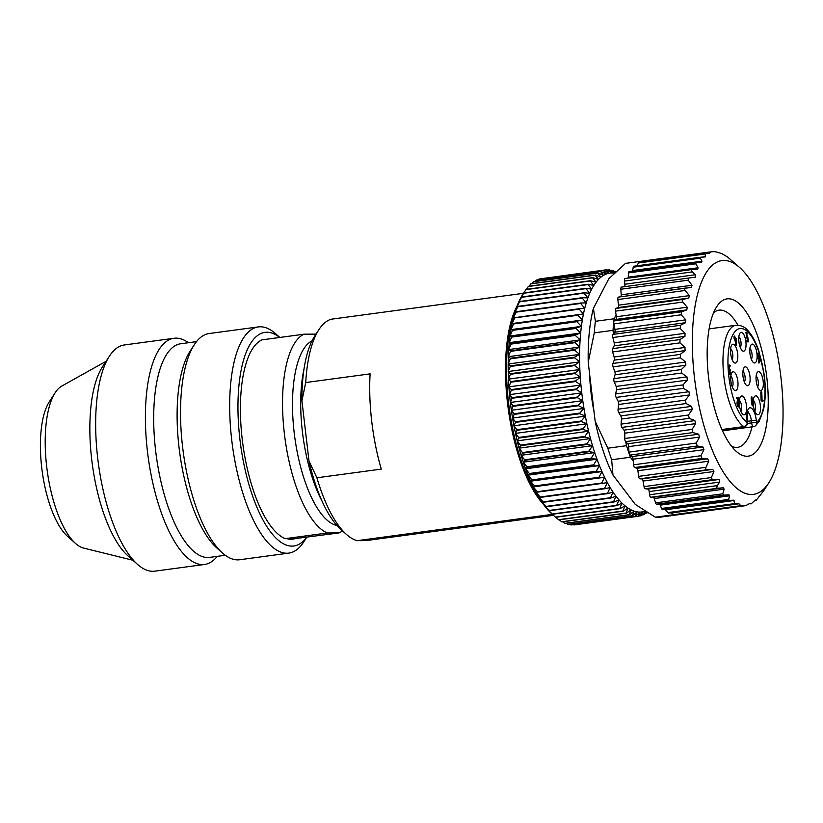 <?xml version="1.0" encoding="UTF-8"?>
<svg xmlns="http://www.w3.org/2000/svg" width="823" height="823" viewBox="0 0 823 823"><rect width="100%" height="100%" fill="white"/><g stroke="black" fill="none" stroke-linecap="round" stroke-linejoin="round"><path stroke-width="1.23" d="M279.727 337.461A107.782 39.226 82.3 0 0 239.925 439.482A107.782 39.226 82.3 0 0 306.64 537.285M285.252 538.664L286.97 538.654A100.807 36.685 -97.7 0 0 292.885 539.137A100.807 36.685 -97.7 0 0 295.241 538.602L339.107 532.913L327.389 532.985L285.252 538.664A101.445 36.922 82.3 0 1 242.25 439.461A101.445 36.922 82.3 0 1 261.899 339.868L304.037 334.189A101.445 36.922 -97.7 0 0 284.388 433.793A101.445 36.922 -97.7 0 0 327.389 532.985M295.241 538.602L290.478 539.24M304.037 334.189L315.754 334.117A101.445 36.922 -97.7 0 1 315.96 334.2M342.45 530.845A101.445 36.922 -97.7 0 1 339.107 532.913M346.473 534.436L340.732 529.312A105.879 38.537 -97.7 0 1 308.995 461.045L301.928 400.852A105.879 38.537 -97.7 0 1 314.705 336.123L318.882 329.673A112.226 40.841 82.3 0 0 305.724 382.541L370.103 373.868A112.226 40.841 82.3 0 0 381.286 469.11L316.906 477.782A112.226 40.841 82.3 0 0 346.473 534.436A112.226 40.841 82.3 0 0 357.131 540.67L365.865 540.618L553.447 515.342M523.531 293.307L331.124 319.231A112.226 40.841 82.3 0 0 318.882 329.673M555.412 517.091A124.273 45.224 82.3 0 0 555.648 517.307L620.028 508.635A124.273 45.224 -97.7 0 1 619.791 508.419L555.412 517.091L550.587 512.708A120.467 43.835 -97.7 0 0 552.336 514.354L357.131 540.67M543.612 504.52A112.226 40.841 -97.7 0 1 508.182 408.414A112.226 40.841 -97.7 0 1 516.916 306.351M312.04 340.856A93.832 34.144 82.3 0 0 294.202 432.826A93.832 34.144 82.3 0 0 336.916 525.465M515.867 309.283A114.13 41.531 82.3 0 0 541.822 501.968M305.724 382.541L301.928 400.852M316.906 477.782L308.995 461.045M552.531 514.262L616.911 505.589A124.273 45.224 -97.7 0 1 616.674 505.332L552.295 514.005A124.273 45.224 82.3 0 0 552.531 514.262L550.587 512.708A120.467 43.835 -97.7 0 1 547.573 509.499A120.467 43.835 -97.7 0 1 544.589 505.826A120.467 43.835 -97.7 0 1 541.647 501.711A120.467 43.835 -97.7 0 1 538.767 497.174A120.467 43.835 -97.7 0 1 535.948 492.226A120.467 43.835 -97.7 0 1 533.211 486.887A120.467 43.835 -97.7 0 1 530.568 481.198A120.467 43.835 -97.7 0 1 528.027 475.159A120.467 43.835 -97.7 0 1 525.599 468.812A120.467 43.835 -97.7 0 1 523.294 462.176A120.467 43.835 -97.7 0 1 521.124 455.294A120.467 43.835 -97.7 0 1 519.087 448.175A120.467 43.835 -97.7 0 1 517.214 440.861A120.467 43.835 -97.7 0 1 515.496 433.382A120.467 43.835 -97.7 0 1 513.943 425.769A120.467 43.835 -97.7 0 1 512.564 418.053A120.467 43.835 -97.7 0 1 511.371 410.276A120.467 43.835 -97.7 0 1 510.353 402.457A120.467 43.835 -97.7 0 1 509.53 394.639A120.467 43.835 -97.7 0 1 508.902 386.851A120.467 43.835 -97.7 0 1 508.46 379.125A120.467 43.835 -97.7 0 1 508.223 371.512A120.467 43.835 -97.7 0 1 508.182 364.013A120.467 43.835 -97.7 0 1 508.347 356.688A120.467 43.835 -97.7 0 1 508.696 349.559A120.467 43.835 -97.7 0 1 509.252 342.656A120.467 43.835 -97.7 0 1 509.993 336A120.467 43.835 -97.7 0 1 510.929 329.632A120.467 43.835 -97.7 0 1 512.05 323.573A120.467 43.835 -97.7 0 1 513.357 317.853A120.467 43.835 -97.7 0 1 514.838 312.493A120.467 43.835 -97.7 0 1 516.484 307.514A120.467 43.835 -97.7 0 1 518.305 302.946A120.467 43.835 -97.7 0 1 520.27 298.8A120.467 43.835 -97.7 0 1 522.389 295.097A120.467 43.835 -97.7 0 1 522.728 294.562A120.467 43.835 -97.7 0 1 522.914 294.274M731.534 446.261A69.214 25.194 82.3 0 0 736.4 447.434A69.214 25.194 82.3 0 0 737.573 447.352A69.214 25.194 82.3 0 0 752.057 426.849M737.964 325.178A69.214 25.194 82.3 0 0 719.086 310.158A69.214 25.194 82.3 0 0 713.551 312.802M589.515 373.272A95.108 34.607 82.3 0 0 591.048 392.777A95.108 34.607 82.3 0 0 594.093 412.272M749.105 503.81L745.7 505.641A128.069 46.613 -97.7 0 1 745.432 505.682A128.069 46.613 -97.7 0 1 743.262 505.836A128.069 46.613 -97.7 0 1 740.772 505.672L655.324 517.183A128.069 46.613 82.3 0 0 659.974 517.194L745.432 505.682M708.984 253.505L710.959 251.869A128.069 46.613 -97.7 0 1 711.226 251.828L625.778 263.339A128.069 46.613 82.3 0 0 625.511 263.381L644.234 260.85L642.424 262.156M710.959 251.869L644.234 260.85M711.226 251.828A128.069 46.613 -97.7 0 1 715.887 251.838L721.72 253.546L727.635 257.054L739.815 267.67A117.926 42.919 82.3 0 0 692.729 357.12A117.926 42.919 82.3 0 0 751.44 494.51A117.926 42.919 82.3 0 0 768.805 482.834A117.926 42.919 82.3 0 0 780.225 371.759A117.926 42.919 82.3 0 0 739.815 267.67M763.518 491.002L756.214 500.25L755.308 500.034L751.121 503.851L749.321 503.738M620.84 296.774A2.541 0.926 82.3 0 0 621.19 294.809L620.84 289.233L688.203 280.159L688.625 278.051L695.312 277.186L695.198 274.759L692.318 271.909C691.094 270.654 691.042 269.851 692.153 269.502L697.626 269.08L698.13 267.763L695.785 263.823L696.165 262.516L701.577 262.146L701.968 261.2L700.352 258.165L700.651 257.229L705.044 256.971L705.599 253.649L709.426 253.494M691.968 269.522L625.11 278.534A2.541 0.926 82.3 0 0 625.069 278.534L692.153 269.502M688.203 280.159L692.03 285.262L691.382 287.412L618.454 297.093A2.541 0.926 -97.7 0 1 618.474 297.093L685.713 288.04M685.826 288.019C684.499 288.307 684.283 289.13 685.209 290.468L689.304 295.632L688.789 298.049L683.337 299.346C682.03 299.809 681.876 300.714 682.864 302.072L687.205 307.205L686.835 309.88L681.516 311.835L681.197 314.798L685.775 319.828L685.549 322.698L680.384 325.311L680.23 328.47L685.024 333.315L684.962 336.34L679.973 339.56L679.973 342.872L684.983 347.45L685.065 350.598L680.282 354.394L680.446 357.799L685.631 362.038L685.857 365.258L681.3 369.578L681.629 373.035L686.968 376.872L687.349 380.113L683.018 384.897L683.501 388.353L688.964 391.717L689.489 394.937L685.415 400.132L686.053 403.537L691.608 406.367L692.266 409.515L688.46 415.039L689.232 418.341L694.859 420.604L695.641 423.629L692.092 429.421L692.987 432.579L698.655 434.215L699.55 437.075L696.258 443.052L697.276 446.015L702.945 447.002L703.943 449.656L700.918 455.736L702.029 458.462L707.667 458.781L708.747 461.199L705.98 467.299C705.404 468.853 705.795 469.666 707.173 469.738L712.759 469.377L713.911 471.507L711.381 477.546L712.307 479.706L645.16 488.749L648.02 489.057L719.076 479.48L712.307 479.706M674.047 514.663L671.29 512.996A2.541 0.926 82.3 0 0 671.064 512.924L738.828 503.799L735.011 503.954L733.612 500.178L729.219 500.425L728.694 499.407L729.528 495.806L728.9 494.798L723.489 495.168L722.8 493.81L724.137 489.15L723.324 487.802L717.851 488.224C716.668 488.039 716.524 487.165 717.419 485.611L719.549 482.093L719.076 479.48M738.828 503.799L671.29 512.996M740.772 505.672L739.054 503.871M683.337 299.346L615.985 308.419A2.541 0.926 -97.7 0 0 615.511 311.145L616.365 316.752A2.541 0.926 -97.7 0 1 615.995 319.417L614.164 320.908A2.541 0.926 -97.7 0 0 613.742 322.03A128.069 46.613 82.3 0 0 613.012 330.342L594.278 332.862A128.069 46.613 82.3 0 1 595.389 321.289L593.383 308.399L608.783 278.791L625.511 263.381M615.985 308.419L617.95 307.596A2.541 0.926 82.3 0 0 618.454 305.179L617.857 299.541A2.541 0.926 -97.7 0 1 618.454 297.093M620.84 289.233A2.541 0.926 -97.7 0 1 621.468 287.093A2.541 0.926 -97.7 0 1 621.478 287.093L688.625 278.051M625.069 278.534A2.541 0.926 82.3 0 0 624.482 281.055L624.852 284.233A2.541 0.926 -97.7 0 1 624.41 286.702M695.919 262.558L629.245 271.539A2.541 0.926 82.3 0 0 629.204 271.539A2.541 0.926 82.3 0 0 628.577 272.876L628.237 277.176A2.541 0.926 -97.7 0 1 628.021 278.133M700.466 257.249L633.833 266.23A2.541 0.926 82.3 0 0 633.782 266.23A2.541 0.926 82.3 0 0 633.206 267.208L632.65 270.53A2.541 0.926 -97.7 0 1 632.496 271.096M705.599 253.649L638.843 262.64A2.541 0.926 82.3 0 0 638.802 262.64A2.541 0.926 82.3 0 0 638.422 262.979L636.94 265.808M595.389 321.289L614.112 318.768A128.069 46.613 82.3 0 0 613.742 322.03A2.541 0.926 82.3 0 0 613.845 323.871L614.935 329.375A2.541 0.926 -97.7 0 1 614.709 332.245L613.423 333.881L613.012 330.342M681.3 369.578L613.948 378.652L615.018 374.804A2.541 0.926 82.3 0 0 614.781 371.584L613.094 366.873A2.541 0.926 -97.7 0 1 612.929 363.468L614.215 360.145A2.541 0.926 82.3 0 0 614.133 356.997L612.621 351.946A2.541 0.926 -97.7 0 1 612.621 348.633L614.112 345.886A2.541 0.926 82.3 0 0 614.184 342.852L612.878 337.543A2.541 0.926 -97.7 0 1 613.032 334.385L613.423 333.881M613.948 378.652A2.541 0.926 82.3 0 0 614.277 382.109L616.118 386.419A2.541 0.926 -97.7 0 1 616.499 389.649L615.666 393.97A2.541 0.926 82.3 0 0 616.149 397.427L618.124 401.264A2.541 0.926 -97.7 0 1 618.649 404.474L618.063 409.196A2.541 0.926 82.3 0 0 618.701 412.611L620.768 415.913A2.541 0.926 -97.7 0 1 621.427 419.051L621.108 424.112A2.541 0.926 82.3 0 0 621.869 427.415L624.009 430.151A2.541 0.926 -97.7 0 1 624.791 433.165L624.739 438.494A2.541 0.926 82.3 0 0 625.634 441.653L626.56 445.685L607.827 448.206A128.069 46.613 82.3 0 0 611.654 459.748L630.377 457.228A128.069 46.613 -97.7 0 1 629.235 453.967A128.069 46.613 -97.7 0 1 626.56 445.685M671.064 512.924L668.255 512.945A2.541 0.926 -97.7 0 1 667.751 512.616L665.55 509.746A2.541 0.926 82.3 0 0 665.046 509.416L662.402 509.427A2.541 0.926 -97.7 0 1 661.548 508.449L660.211 505.147A2.541 0.926 82.3 0 0 659.357 504.17L656.569 504.19A2.541 0.926 -97.7 0 1 655.592 502.863L654.244 498.573A2.541 0.926 82.3 0 0 653.267 497.246L650.808 497.257A2.541 0.926 -97.7 0 1 649.584 494.746L649.203 491.568A2.541 0.926 82.3 0 0 648.02 489.057M630.377 457.228L633.247 460.993L633.566 464.81A2.541 0.926 82.3 0 0 634.677 467.536L636.827 468.328A2.541 0.926 -97.7 0 1 637.907 470.735L638.627 476.373A2.541 0.926 82.3 0 0 639.821 478.811L641.919 478.924A2.541 0.926 -97.7 0 1 643.072 481.054L644.028 486.619A2.541 0.926 82.3 0 0 645.16 488.749M655.324 517.183L635.284 504.406L612.96 475.046A117.926 42.919 -97.7 0 1 595.152 421.273L588.229 362.315A117.926 42.919 -97.7 0 1 593.383 308.399M612.96 475.046L611.654 459.748M607.827 448.206L595.152 421.273M588.229 362.315L594.278 332.862M746.945 456.24A79.358 28.877 -97.7 0 1 736.266 451.395A79.358 28.877 -97.7 0 1 709.066 381.347A79.358 28.877 -97.7 0 1 716.761 306.598A79.358 28.877 -97.7 0 1 764.001 359.816A79.358 28.877 -97.7 0 1 746.945 456.24M614.112 318.768L616.088 314.962M633.247 460.993L633.093 459.203A2.541 0.926 82.3 0 0 632.105 456.549L629.924 455.088A2.541 0.926 82.3 0 1 629.235 453.967A2.541 0.926 -97.7 0 1 628.906 452.125L628.7 446.622A2.541 0.926 82.3 0 0 627.805 443.762L626.138 442.136M573.868 524.94A124.273 45.224 82.3 0 0 574.104 524.909L638.473 516.237A124.273 45.224 -97.7 0 1 638.247 516.268L573.394 524.652M646.405 511.988L644.214 514.581A124.273 45.224 -97.7 0 1 643.998 514.684L645.592 511.021L641.384 515.671A124.273 45.224 -97.7 0 1 641.158 515.733L638.638 516.072M638.473 516.237L642.804 511.803A120.467 43.835 82.3 0 0 645.119 511.186M614.328 273.185A120.467 43.835 82.3 0 0 611.87 273.02A120.467 43.835 82.3 0 0 609.01 273.298A120.467 43.835 82.3 0 0 606.222 274.08A120.467 43.835 82.3 0 0 603.526 275.376A120.467 43.835 82.3 0 0 600.913 277.166A120.467 43.835 82.3 0 0 598.424 279.46A120.467 43.835 82.3 0 0 596.037 282.227A120.467 43.835 82.3 0 0 593.784 285.478A120.467 43.835 82.3 0 0 591.675 289.182A120.467 43.835 82.3 0 0 589.7 293.327A120.467 43.835 82.3 0 0 587.889 297.895A120.467 43.835 82.3 0 0 586.243 302.874A120.467 43.835 82.3 0 0 584.762 308.234A120.467 43.835 82.3 0 0 583.456 313.954A120.467 43.835 82.3 0 0 582.334 320.013A120.467 43.835 82.3 0 0 581.398 326.381A120.467 43.835 82.3 0 0 580.647 333.037A120.467 43.835 82.3 0 0 580.102 339.94A120.467 43.835 82.3 0 0 579.742 347.069A120.467 43.835 82.3 0 0 579.587 354.394A120.467 43.835 82.3 0 0 579.629 361.894A120.467 43.835 82.3 0 0 579.865 369.506A120.467 43.835 82.3 0 0 580.297 377.232A120.467 43.835 82.3 0 0 580.935 385.02A120.467 43.835 82.3 0 0 581.758 392.838A120.467 43.835 82.3 0 0 582.766 400.657A120.467 43.835 82.3 0 0 583.97 408.434A120.467 43.835 82.3 0 0 585.348 416.15A120.467 43.835 82.3 0 0 586.892 423.763A120.467 43.835 82.3 0 0 588.61 431.242A120.467 43.835 82.3 0 0 590.492 438.556A120.467 43.835 82.3 0 0 592.519 445.675A120.467 43.835 82.3 0 0 594.69 452.557A120.467 43.835 82.3 0 0 596.994 459.193A120.467 43.835 82.3 0 0 599.432 465.54A120.467 43.835 82.3 0 0 601.973 471.579A120.467 43.835 82.3 0 0 604.617 477.268A120.467 43.835 82.3 0 0 607.353 482.607A120.467 43.835 82.3 0 0 610.172 487.555A120.467 43.835 82.3 0 0 613.053 492.092A120.467 43.835 82.3 0 0 615.995 496.207A120.467 43.835 82.3 0 0 618.978 499.88A120.467 43.835 82.3 0 0 621.982 503.09A120.467 43.835 82.3 0 0 625.017 505.826A120.467 43.835 82.3 0 0 628.042 508.079A120.467 43.835 82.3 0 0 631.066 509.838A120.467 43.835 82.3 0 0 634.07 511.093A120.467 43.835 82.3 0 0 637.033 511.844A120.467 43.835 82.3 0 0 639.944 512.081A120.467 43.835 82.3 0 0 642.804 511.803L641.158 515.733M635.5 516.278A124.273 45.224 -97.7 0 1 635.263 516.258L570.884 524.93A124.273 45.224 82.3 0 0 571.121 524.951L635.5 516.278L639.944 512.081L638.247 516.268M643.998 514.684L642.053 514.951M647.29 512.534L646.95 512.966A124.273 45.224 -97.7 0 1 646.734 513.11L645.294 513.305M647.073 512.4L646.734 513.11M614.153 271.436L615.398 271.271A124.273 45.224 -97.7 0 1 615.645 271.374L615.985 271.631M610.594 270.489L612.322 270.253A124.273 45.224 -97.7 0 1 612.569 270.314L615.316 272.259M612.322 270.253L614.781 273.257L609.524 269.79A124.273 45.224 -97.7 0 0 609.287 269.769L611.87 273.02L606.541 269.79A124.273 45.224 -97.7 0 0 606.314 269.81L609.01 273.298L603.629 270.314L539.25 278.987A124.273 45.224 82.3 0 0 539.024 279.048L603.403 270.376A124.273 45.224 -97.7 0 1 603.629 270.314M607.024 270.078L609.287 269.769M541.771 278.647L606.314 269.81M538.365 279.769L539.024 279.048M603.403 270.376L606.222 274.08L600.79 271.364L536.411 280.036A124.273 45.224 82.3 0 0 536.195 280.139L600.574 271.467A124.273 45.224 -97.7 0 1 600.79 271.364M535.115 281.415L536.195 280.139M600.574 271.467L603.526 275.376L598.054 272.938L533.674 281.61A124.273 45.224 82.3 0 0 533.458 281.754L597.837 273.082A124.273 45.224 -97.7 0 1 598.054 272.938M532.039 283.565L533.458 281.754M597.837 273.082L600.913 277.166L595.41 275.026L531.041 283.698A124.273 45.224 82.3 0 0 530.835 283.884L595.214 275.211A124.273 45.224 -97.7 0 1 595.41 275.026M529.117 286.209L530.835 283.884M595.214 275.211L598.424 279.46L592.889 277.618L528.51 286.291A124.273 45.224 82.3 0 0 528.325 286.507L592.704 277.835A124.273 45.224 -97.7 0 1 592.889 277.618M526.36 289.346L528.325 286.507M592.704 277.835L596.037 282.227L590.492 280.705L526.113 289.377A124.273 45.224 82.3 0 0 525.938 289.634L590.317 280.962A124.273 45.224 -97.7 0 1 590.492 280.705M523.86 292.937A124.273 45.224 82.3 0 0 523.685 293.245L588.064 284.573A124.273 45.224 -97.7 0 1 588.239 284.264L523.86 292.937L522.389 295.097L525.938 289.634M590.317 280.962L593.784 285.478L588.239 284.264M521.741 296.98A124.273 45.224 82.3 0 0 521.587 297.309L585.966 288.636A124.273 45.224 -97.7 0 1 586.12 288.297L521.741 296.98L520.27 298.8L523.685 293.245M588.064 284.573L591.675 289.182L586.12 288.297M519.786 301.455A124.273 45.224 82.3 0 0 519.642 301.825L584.021 293.153A124.273 45.224 -97.7 0 1 584.165 292.782L519.786 301.455L518.305 302.946L521.587 297.309M585.966 288.636L589.7 293.327L584.165 292.782M517.996 306.362A124.273 45.224 82.3 0 0 517.862 306.773L582.242 298.101A124.273 45.224 -97.7 0 1 582.375 297.689L517.996 306.362L516.484 307.514L519.642 301.825M584.021 293.153L587.889 297.895L582.375 297.689M516.371 311.691A124.273 45.224 82.3 0 0 516.247 312.123L580.626 303.45A124.273 45.224 -97.7 0 1 580.75 303.008L516.371 311.691L514.838 312.493L517.862 306.773M582.242 298.101L586.243 302.874L580.75 303.008M514.931 317.39A124.273 45.224 82.3 0 0 514.817 317.853L579.197 309.181A124.273 45.224 -97.7 0 1 579.31 308.718L513.357 317.853L516.247 312.123M580.626 303.45L584.762 308.234L579.31 308.718M513.665 323.46A124.273 45.224 82.3 0 0 513.573 323.943L577.952 315.271A124.273 45.224 -97.7 0 1 578.044 314.787L512.05 323.573L514.817 317.853M579.197 309.181L583.456 313.954L578.044 314.787M512.595 329.858A124.273 45.224 82.3 0 0 512.523 330.373L576.902 321.7A124.273 45.224 -97.7 0 1 576.974 321.186L512.595 329.858L510.929 329.632L513.573 323.943M577.952 315.271L582.334 320.013L576.974 321.186M511.721 336.566A124.273 45.224 82.3 0 0 511.659 337.101L576.038 328.428A124.273 45.224 -97.7 0 1 576.1 327.893L511.721 336.566L509.993 336L512.523 330.373M576.902 321.7L581.398 326.381L576.1 327.893M511.042 343.551A124.273 45.224 82.3 0 0 511.001 344.107L575.38 335.434A124.273 45.224 -97.7 0 1 575.421 334.879L511.042 343.551L509.252 342.656L511.659 337.101M576.038 328.428L580.647 333.037L575.421 334.879M510.569 350.783A124.273 45.224 82.3 0 0 510.538 351.359L574.917 342.687A124.273 45.224 -97.7 0 1 574.948 342.111L510.569 350.783L508.696 349.559L511.001 344.107M575.38 335.434L580.102 339.94L574.948 342.111M510.291 358.242A124.273 45.224 82.3 0 0 510.281 358.838L574.66 350.166A124.273 45.224 -97.7 0 1 574.67 349.569L510.291 358.242L508.347 356.688L510.538 351.359M574.917 342.687L579.742 347.069L574.67 349.569M510.229 365.885A124.273 45.224 82.3 0 0 510.229 366.492L574.608 357.81A124.273 45.224 -97.7 0 1 574.608 357.213L510.229 365.885L508.182 364.013L510.281 358.838M574.66 350.166L579.587 354.394L574.608 357.213M510.363 373.673A124.273 45.224 82.3 0 0 510.383 374.29L574.763 365.618A124.273 45.224 -97.7 0 1 574.742 365.001L510.363 373.673L508.223 371.512L510.229 366.492M574.608 357.81L579.629 361.894L574.742 365.001M510.702 381.584A124.273 45.224 82.3 0 0 510.744 382.211L575.123 373.539A124.273 45.224 -97.7 0 1 575.082 372.912L510.702 381.584L508.46 379.125L510.383 374.29M574.763 365.618L579.865 369.506L575.082 372.912M511.248 389.588A124.273 45.224 82.3 0 0 511.299 390.215L575.678 381.543A124.273 45.224 -97.7 0 1 575.627 380.915L511.248 389.588L508.902 386.851L510.744 382.211M575.123 373.539L580.297 377.232L575.627 380.915M511.988 397.643A124.273 45.224 82.3 0 0 512.06 398.27L576.439 389.598A124.273 45.224 -97.7 0 1 576.367 388.97L511.988 397.643L509.53 394.639L511.299 390.215M575.678 381.543L580.935 385.02L576.367 388.97M512.935 405.708A124.273 45.224 82.3 0 0 513.017 406.336L577.386 397.663A124.273 45.224 -97.7 0 1 577.314 397.036L512.935 405.708L510.353 402.457L512.06 398.27M576.439 389.598L581.758 392.838L577.314 397.036M514.066 413.763A124.273 45.224 82.3 0 0 514.159 414.391L578.538 405.718A124.273 45.224 -97.7 0 1 578.446 405.091L514.066 413.763L511.371 410.276L513.017 406.336M577.386 397.663L582.766 400.657L578.446 405.091M515.383 421.757A124.273 45.224 82.3 0 0 515.496 422.384L579.876 413.712A124.273 45.224 -97.7 0 1 579.762 413.084L515.383 421.757L512.564 418.053L514.159 414.391M578.538 405.718L583.97 408.434L579.762 413.084M516.885 429.678A124.273 45.224 82.3 0 0 517.019 430.285L581.398 421.613A124.273 45.224 -97.7 0 1 581.264 421.006L516.885 429.678L513.943 425.769L515.496 422.384M579.876 413.712L585.348 416.15L581.264 421.006M518.572 437.466A124.273 45.224 82.3 0 0 518.706 438.073L583.085 429.4A124.273 45.224 -97.7 0 1 582.951 428.793L518.572 437.466L515.496 433.382L517.019 430.285M581.398 421.613L586.892 423.763L582.951 428.793M520.414 445.109A124.273 45.224 82.3 0 0 520.568 445.706L584.947 437.023A124.273 45.224 -97.7 0 1 584.793 436.437L520.414 445.109L517.214 440.861L518.706 438.073M583.085 429.4L588.61 431.242L584.793 436.437M522.43 452.568A124.273 45.224 82.3 0 0 522.595 453.144L586.974 444.471A124.273 45.224 -97.7 0 1 586.809 443.895L522.43 452.568L519.087 448.175L520.568 445.706M584.947 437.023L590.492 438.556L586.809 443.895M524.59 459.8A124.273 45.224 82.3 0 0 524.765 460.355L589.145 451.683A124.273 45.224 -97.7 0 1 588.97 451.127L524.59 459.8L521.124 455.294L522.595 453.144M586.974 444.471L592.519 445.675L588.97 451.127M526.895 466.795A124.273 45.224 82.3 0 0 527.08 467.33L591.459 458.658A124.273 45.224 -97.7 0 1 591.274 458.123L526.895 466.795L523.294 462.176L524.765 460.355M589.145 451.683L594.69 452.557L591.274 458.123M529.333 473.503A124.273 45.224 82.3 0 0 529.528 474.017L593.908 465.345A124.273 45.224 -97.7 0 1 593.712 464.83L529.333 473.503L525.599 468.812L527.08 467.33M591.459 458.658L596.994 459.193L593.712 464.83M531.895 479.902A124.273 45.224 82.3 0 0 532.1 480.395L596.48 471.723A124.273 45.224 -97.7 0 1 596.274 471.229L531.895 479.902L528.027 475.159L529.528 474.017M593.908 465.345L599.432 465.54L596.274 471.229M534.569 485.971A124.273 45.224 82.3 0 0 534.785 486.434L599.165 477.762A124.273 45.224 -97.7 0 1 598.949 477.299L534.569 485.971L530.568 481.198L532.1 480.395M596.48 471.723L601.973 471.579L598.949 477.299M537.347 491.681A124.273 45.224 82.3 0 0 537.563 492.113L601.942 483.43A124.273 45.224 -97.7 0 1 601.726 483.008L537.347 491.681L533.211 486.887L534.785 486.434M599.165 477.762L604.617 477.268L601.726 483.008M540.207 496.999A124.273 45.224 82.3 0 0 540.433 497.401L604.812 488.728A124.273 45.224 -97.7 0 1 604.586 488.327L540.207 496.999L535.948 492.226L537.563 492.113M601.942 483.43L607.353 482.607L604.586 488.327M543.149 501.907A124.273 45.224 82.3 0 0 543.375 502.277L607.755 493.605A124.273 45.224 -97.7 0 1 607.528 493.234L543.149 501.907L538.767 497.174L540.433 497.401M604.812 488.728L610.172 487.555L607.528 493.234M546.153 506.392A124.273 45.224 82.3 0 0 546.39 506.731L610.769 498.059A124.273 45.224 -97.7 0 1 610.532 497.72L546.153 506.392L541.647 501.711L543.375 502.277M607.755 493.605L613.053 492.092L610.532 497.72M549.198 510.435A124.273 45.224 82.3 0 0 549.445 510.723L613.824 502.051A124.273 45.224 -97.7 0 1 613.577 501.763L549.198 510.435L544.589 505.826L546.39 506.731M610.769 498.059L615.995 496.207L613.577 501.763M552.295 514.005L547.573 509.499L549.445 510.723M613.824 502.051L618.978 499.88L616.674 505.332M616.911 505.589L621.982 503.09L619.791 508.419M552.336 514.354L555.648 517.307M620.028 508.635L625.017 505.826L622.918 511.011L558.539 519.683A124.273 45.224 82.3 0 0 558.776 519.869L623.155 511.196A124.273 45.224 -97.7 0 1 622.918 511.011M558.539 519.683L555.751 517.297M623.155 511.196L628.042 508.079L626.036 513.099L561.656 521.772A124.273 45.224 82.3 0 0 561.903 521.916L626.282 513.243A124.273 45.224 -97.7 0 1 626.036 513.099M561.656 521.772L559.218 519.807M626.282 513.243L631.066 509.838L629.142 514.673L564.763 523.356A124.273 45.224 82.3 0 0 565.01 523.449L629.389 514.776A124.273 45.224 -97.7 0 1 629.142 514.673M564.763 523.356L562.726 521.803M629.389 514.776L634.07 511.093L632.229 515.733L567.849 524.405A124.273 45.224 82.3 0 0 568.086 524.467L632.465 515.795A124.273 45.224 -97.7 0 1 632.229 515.733M567.849 524.405L566.255 523.284M632.465 515.795L637.033 511.844L635.263 516.258M570.884 524.93L569.814 524.23M533.211 486.887L604.617 477.268M530.568 481.198L601.973 471.579M528.027 475.159L599.432 465.54M525.599 468.812L596.994 459.193M523.294 462.176L594.69 452.557M521.124 455.294L592.519 445.675M519.087 448.175L590.492 438.556M517.214 440.861L588.61 431.242M515.496 433.382L586.892 423.763M513.943 425.769L585.348 416.15M512.564 418.053L583.97 408.434M511.371 410.276L582.766 400.657M510.353 402.457L581.758 392.838M509.53 394.639L580.935 385.02M508.902 386.851L580.297 377.232M508.46 379.125L579.865 369.506M508.223 371.512L579.629 361.894M508.182 364.013L579.587 354.394M508.347 356.688L579.742 347.069M508.696 349.559L580.102 339.94M509.252 342.656L580.647 333.037M509.993 336L581.398 326.381M510.929 329.632L582.334 320.013M512.05 323.573L583.456 313.954M639.903 512.194L642.804 511.803M106.105 361.287L61.818 386.049A82.598 30.06 82.3 0 0 55.182 392.725A82.598 30.06 82.3 0 0 47.178 470.509A82.598 30.06 82.3 0 0 75.479 543.417A82.598 30.06 82.3 0 0 83.648 548.097L132.904 560.257M75.479 543.417L67.404 536.215A73.669 26.809 -97.7 0 1 42.168 471.188A73.669 26.809 -97.7 0 1 49.298 401.799L55.182 392.725M306.722 537.275L303.687 541.966A114.13 41.531 -97.7 0 1 288.811 553.118A114.13 41.531 -97.7 0 1 231.757 440.284A114.13 41.531 -97.7 0 1 258.34 326.916A114.13 41.531 -97.7 0 1 275.633 333.737L279.799 337.451M137.492 564.352L127.74 555.648A103.348 37.611 -97.7 0 1 92.33 464.429A103.348 37.611 -97.7 0 1 102.34 367.089L109.449 356.122A114.13 41.531 82.3 0 0 98.39 463.616A114.13 41.531 82.3 0 0 137.492 564.352A114.13 41.531 82.3 0 0 154.786 571.172L204.536 564.475A114.13 41.531 -97.7 0 1 148.14 456.909A114.13 41.531 -97.7 0 1 174.065 338.263A114.13 41.531 -97.7 0 1 188.436 342.728M174.065 338.263L124.314 344.971A114.13 41.531 82.3 0 0 109.449 356.122M217.221 556.369A114.13 41.531 -97.7 0 1 204.536 564.475M225.276 555.278L209.546 557.397A107.782 39.226 -97.7 0 1 156.277 455.819A107.782 39.226 -97.7 0 1 180.762 343.757L196.502 341.638M222.364 552.922L216.624 547.799A107.782 39.226 -97.7 0 1 179.692 452.66A107.782 39.226 -97.7 0 1 190.123 351.143L194.31 344.693A114.13 41.531 82.3 0 0 182.593 446.91A114.13 41.531 82.3 0 0 222.364 552.922A114.13 41.531 82.3 0 0 239.658 559.743L288.811 553.118M258.34 326.916L209.176 333.531A114.13 41.531 82.3 0 0 194.31 344.693M758.991 358.231L758.322 354.672M754.557 362.984A9.506 3.457 -97.7 0 1 753.282 362.408A9.506 3.457 -97.7 0 1 750.02 354.013A9.506 3.457 -97.7 0 1 750.936 345.053A9.506 3.457 -97.7 0 1 756.604 351.431A9.506 3.457 -97.7 0 1 754.557 362.984M760.791 390.514A9.506 3.457 -97.7 0 1 759.506 389.927A9.506 3.457 -97.7 0 1 756.255 381.533A9.506 3.457 -97.7 0 1 757.17 372.582A9.506 3.457 -97.7 0 1 762.828 378.95A9.506 3.457 -97.7 0 1 760.791 390.514M747.582 385.75A9.506 3.457 -97.7 0 1 746.296 385.164A9.506 3.457 -97.7 0 1 743.046 376.769A9.506 3.457 -97.7 0 1 743.961 367.809A9.506 3.457 -97.7 0 1 749.619 374.187A9.506 3.457 -97.7 0 1 747.582 385.75M762.859 401.233L761.131 400.863L760.822 392.252L761.779 392.386L762.057 400.297C764.228 399.649 762.993 402.529 761.717 400.791L761.779 392.386M761.553 396.048L760.997 397.077L760.966 396.13M747.881 341.854L746.43 341L748.076 340.907L746.512 332.42L747.377 333.356L746.348 333.778C746.296 336.309 746.78 337.42 747.809 337.132L748.374 341.854L747.017 340.917M747.49 340.917L745.926 332.502L746.512 332.42M729.271 371.245L730.731 374.599C729.353 374.732 728.777 373.313 729.013 370.36C728.098 367.922 728.067 366.194 728.921 365.165C730.011 365.484 729.939 365.926 728.715 366.523M752.613 403.198L753.199 403.116A9.506 3.457 -97.7 0 1 754.341 396.779A9.506 3.457 -97.7 0 1 760.01 403.157A9.506 3.457 -97.7 0 1 757.962 414.71A9.506 3.457 -97.7 0 1 756.687 414.134A9.506 3.457 -97.7 0 1 753.282 404.463M744.043 414.802A9.506 3.457 -97.7 0 1 742.768 414.216A9.506 3.457 -97.7 0 1 739.507 405.821A9.506 3.457 -97.7 0 1 740.433 396.871A9.506 3.457 -97.7 0 1 746.091 403.249A9.506 3.457 -97.7 0 1 744.043 414.802M731.369 373.735A9.506 3.457 -97.7 0 1 731.853 372.716A9.506 3.457 -97.7 0 1 737.511 379.094A9.506 3.457 -97.7 0 1 735.474 390.647A9.506 3.457 -97.7 0 1 734.188 390.071A9.506 3.457 -97.7 0 1 731.122 374.547M735.268 363.066A9.506 3.457 -97.7 0 1 733.993 362.49A9.506 3.457 -97.7 0 1 730.731 354.096A9.506 3.457 -97.7 0 1 731.647 345.135A9.506 3.457 -97.7 0 1 737.315 351.514A9.506 3.457 -97.7 0 1 735.268 363.066M743.508 351.184A9.506 3.457 -97.7 0 1 742.223 350.608A9.506 3.457 -97.7 0 1 738.972 342.214A9.506 3.457 -97.7 0 1 739.887 333.253A9.506 3.457 -97.7 0 1 745.545 339.632A9.506 3.457 -97.7 0 1 743.508 351.184M759.403 362.768L759.67 359.095C758.353 358.993 757.788 357.336 757.962 354.127L759.197 354.116L759.917 361.441L759.403 362.768L758.477 362.079L759.084 359.178C757.767 359.065 757.201 357.408 757.376 354.209L758.611 354.199M736.472 345.115L736.029 338.85L735.217 338.86C735.371 341.164 735.248 341.164 734.867 338.86L734.754 337.914C734.6 335.609 734.713 335.609 735.104 337.914L736.39 338.51L736.472 345.115L735.515 344.93L735.227 338.932M734.63 338.932C734.785 341.236 734.661 341.236 734.281 338.942L734.167 337.996C734.013 335.691 734.126 335.691 734.517 337.996M737.459 406.336L738.046 406.253L738.128 398.445C735.824 399.104 737.655 395.894 738.56 398.239L737.933 403.805C738.118 406.14 738.488 406.48 739.033 404.803L739.393 405.235C739.177 407.107 738.725 407.447 738.046 406.253L738.787 406.932L737.459 406.336L737.007 403.301L737.542 398.527C735.237 399.186 737.069 395.966 737.974 398.322M738.303 405.749L738.457 404.885L739.393 405.235M752.963 405.76L752.376 405.842C751.78 405.369 750.741 396.202 751.378 397.067L751.965 396.984C751.327 396.12 752.366 405.286 752.963 405.76L753.426 403.908L753.096 403.249L752.829 404.34L751.965 396.984M752.839 403.99L752.52 403.332M758.446 354.867L759.032 354.795C758.148 354.312 758.014 355.299 758.631 357.748L759.578 358.159L758.58 354.384M753.426 403.908L752.706 403.301M738.653 405.996L739.033 404.803M736.338 397.591L738.56 398.239M735.217 338.86C735.371 341.164 735.248 341.164 734.867 338.86L734.754 337.914C734.6 335.609 734.713 335.609 735.104 337.914M757.376 354.209L759.197 354.116M740.289 347.46A5.71 2.078 82.3 0 0 740.947 341.946A5.71 2.078 82.3 0 0 738.848 336.792M732.048 359.342A5.71 2.078 82.3 0 0 732.707 353.828A5.71 2.078 82.3 0 0 730.608 348.674M732.254 386.933A5.71 2.078 82.3 0 0 732.912 381.409A5.71 2.078 82.3 0 0 730.814 376.265M740.823 411.078A5.71 2.078 82.3 0 0 741.482 405.554A5.71 2.078 82.3 0 0 739.393 400.41M754.742 410.996A5.71 2.078 82.3 0 0 755.401 405.472A5.71 2.078 82.3 0 0 753.312 400.328M751.337 359.26A5.71 2.078 82.3 0 0 751.996 353.746A5.71 2.078 82.3 0 0 749.907 348.592M744.362 382.026A5.71 2.078 82.3 0 0 745.052 376.769A5.71 2.078 82.3 0 0 742.922 371.358M757.572 386.789A5.71 2.078 82.3 0 0 758.261 381.533A5.71 2.078 82.3 0 0 756.131 376.121M729.641 369.393C730.742 369.98 730.814 370.576 729.847 371.163L731.318 374.516C729.929 374.65 729.363 373.241 729.6 370.278C728.684 367.85 728.653 366.112 729.507 365.083C730.598 365.402 730.526 365.854 729.301 366.441L729.641 369.393M729.95 370.823L730.536 370.741L729.847 371.163L731.318 374.516C729.929 374.65 729.363 373.241 729.6 370.278L729.013 370.36M728.88 365.165L730.33 366.029L729.301 366.441M762.767 401.315L761.131 400.863M761.903 396.048L761.944 396.995M738.128 398.445L737.542 398.527M734.867 338.86L734.281 338.942M736.029 338.85L735.443 338.932M759.67 359.095L759.084 359.178M747.747 338.078L747.161 338.16M761.707 400.678L761.121 400.75M753.817 426.52A3.806 1.389 -97.7 0 1 753.539 426.653A3.806 1.389 -97.7 0 1 753.467 426.653A3.806 1.389 -97.7 0 1 751.636 422.888L756.532 422.405A48.187 17.54 82.3 0 0 757.695 348.736A48.187 17.54 82.3 0 0 728.787 348.921A48.187 17.54 82.3 0 0 747.243 422.466L746.996 420.378A12.684 4.619 -97.7 0 1 750.165 407.766A12.684 4.619 -97.7 0 1 756.296 420.316L756.532 422.405A3.806 3.457 50.8 0 1 755.432 425.83L759.166 421.427L763.456 409.947C765.637 399.731 765.874 387.911 764.186 374.475L758.868 351.02C755.565 341.257 751.543 334.076 746.821 329.488C744.321 326.638 740.721 325.229 736.019 325.26L709.128 328.881M721.987 429.709L744.239 426.705A3.806 3.806 0 0 0 747.51 422.497L747.243 422.466A3.806 3.374 124 0 1 743.797 426.581A51.993 18.919 -97.7 0 1 723.355 371.245A51.993 18.919 -97.7 0 1 736.019 325.26M321.875 500.796A93.832 34.144 -97.7 0 1 302.401 431.725A93.832 34.144 -97.7 0 1 304.078 368.622M614.277 382.109L681.629 373.035M616.118 386.419L686.968 376.872M616.499 389.649L687.349 380.113M615.666 393.97L683.018 384.897M683.501 388.353L616.149 397.427M618.124 401.264L688.964 391.717M618.649 404.474L689.489 394.937M618.063 409.196L685.415 400.132M686.053 403.537L618.701 412.611M620.768 415.913L691.608 406.367M621.427 419.051L692.266 409.515M621.108 424.112L688.46 415.039M689.232 418.341L621.869 427.415M624.009 430.151L694.859 420.604M624.791 433.165L695.641 423.629M624.739 438.494L692.092 429.421M692.987 432.579L625.634 441.653M627.805 443.762L698.655 434.215M628.7 446.622L699.55 437.075M628.906 452.125L696.258 443.052M697.276 446.015L629.924 455.088M632.105 456.549L702.945 447.002M633.093 459.203L703.943 449.656M633.566 464.81L700.918 455.736M702.029 458.462L634.677 467.536M636.827 468.328L707.667 458.781M637.907 470.735L708.747 461.199M638.627 476.373L705.98 467.299M707.173 469.738L639.821 478.811M641.919 478.924L712.759 469.377M643.072 481.054L713.911 471.507M644.028 486.619L711.381 477.546M615.018 374.804L685.857 365.258M614.781 371.584L685.631 362.038M613.094 366.873L680.446 357.799M680.282 354.394L612.929 363.468M614.215 360.145L685.065 350.598M614.133 356.997L684.983 347.45M612.621 351.946L679.973 342.872M679.973 339.56L612.621 348.633M614.112 345.886L684.962 336.34M614.184 342.852L685.024 333.315M612.878 337.543L680.23 328.47M680.384 325.311L613.032 334.385M614.709 332.245L685.549 322.698M614.935 329.375L685.775 319.828M613.845 323.871L681.197 314.798M681.516 311.835L614.164 320.908M615.995 319.417L686.835 309.88M616.365 316.752L687.205 307.205M615.511 311.145L682.864 302.072M617.95 307.596L688.789 298.049M618.454 305.179L689.304 295.632M617.857 299.541L685.209 290.468M621.19 294.809L692.03 285.262M638.422 262.979L705.28 253.968M633.206 267.208L700.352 258.165M628.577 272.876L695.785 263.823M624.482 281.055L692.318 271.909M701.474 257.177L705.434 256.642M632.65 270.53L701.968 261.2M628.237 277.176L698.13 267.763M624.852 284.233L695.198 274.759M667.751 512.616L734.61 503.614M668.255 512.945L735.011 503.954M661.548 508.449L728.694 499.407M662.402 509.427L729.219 500.425M655.592 502.863L722.8 493.81M656.569 504.19L723.489 495.168M649.584 494.746L717.419 485.611M650.808 497.257L717.851 488.224M665.55 509.746L734.075 500.507M665.046 509.416L733.612 500.178M660.211 505.147L729.528 495.806M659.357 504.17L728.9 494.798M654.244 498.573L724.137 489.15M653.267 497.246L723.324 487.802M649.203 491.568L719.549 482.093M760.339 495.004L760.894 494.932M737.593 403.229L737.007 403.301M747.5 423.444L751.636 422.888L751.389 420.8L756.296 420.316M747.51 422.497L746.996 420.378M747.377 421.335L751.389 420.8A8.878 3.23 82.3 0 0 747.706 412.158M721.915 429.534L743.797 426.581M768.805 482.834L763.518 490.992M688.614 278.051L621.468 287.093M705.568 253.649L638.802 262.64M700.62 257.229L633.782 266.23M696.135 262.527L629.204 271.539M760.946 494.932L760.339 495.014M522.728 294.562L523.51 293.348M738.57 404.659L739.147 404.577M734.106 336.103L734.692 336.031M733.807 337.996L734.394 337.924M734.692 340.825L735.278 340.743M735.762 345.537L736.348 345.465M757.87 353.52L758.446 353.448M758.683 362.953L759.269 362.881M729.744 366.101L730.33 366.029M746.8 333.438L747.377 333.356M747.798 341.926L748.374 341.854M760.936 391.882L761.522 391.799M760.74 396.13L761.326 396.058M761.573 397.067L762.16 396.995M747.263 420.409C747.14 414.257 747.387 411.305 748.004 411.531L746.945 412.025M722.501 430.83L753.539 426.653A3.806 3.806 0 0 0 755.432 425.83"/></g></svg>
